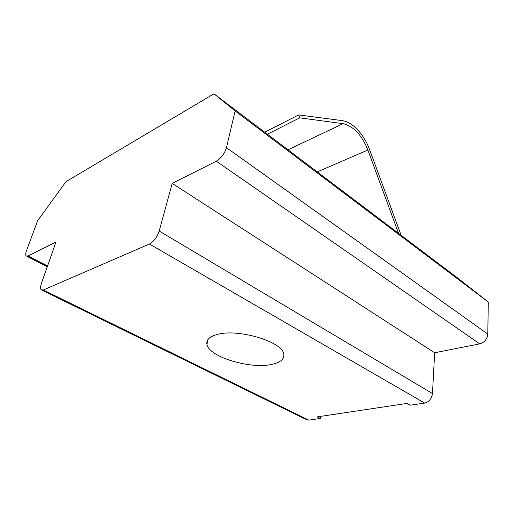 <?xml version="1.0" encoding="UTF-8"?>
<svg xmlns="http://www.w3.org/2000/svg" width="514" height="514" viewBox="0 0 514 514"><rect width="100%" height="100%" fill="white"/><g stroke="black" fill="none" stroke-linecap="round" stroke-linejoin="round"><path stroke-width="0.77" d="M272.459 364.253C251.237 369.611 209.044 357.146 206.943 344.451C206.05 340.088 209.217 336.831 216.458 334.665C236.748 328.086 282.449 341.437 283.722 353.94C284.589 358.856 280.837 362.293 272.459 364.253M213.972 93.818L66.01 181.648L37.618 220.712L26.542 250.536C25.604 253.151 25.456 254.938 26.092 255.895L28.09 255.998L55.987 241.946L41.39 283.516C40.381 286.504 40.272 288.572 41.062 289.729L43.317 290.005L149.426 244.022L424.667 403.066C429.139 401.89 431.747 398.716 432.473 393.538L434.664 352.752L479.735 343.872C484.535 342.42 487.214 339.15 487.786 334.068L488.3 302.052L235.129 110.947L213.972 93.818L459.323 279.295L488.3 302.052M42.161 290.269L305.862 419.334L308.83 420.137L320.325 418.447L320.588 416.379M432.473 393.538L159.173 231.017C157.085 237.237 153.834 241.574 149.426 244.022M159.173 231.017L172.196 183.402L216.304 161.184L479.735 343.872M487.786 334.068L226.443 147.666C224.586 153.686 221.206 158.196 216.304 161.184M226.443 147.666L235.129 110.947M320.325 418.447L317.189 416.886L407.139 403.413L410.268 405.186L424.667 403.066M434.664 352.752L172.196 183.402M317.273 171.907L367.889 150.004L398.556 233.356M367.889 150.004C361.76 134.938 353.491 126.161 343.076 123.675L299.739 117.847L298.634 114.937L342.221 120.617C352.379 121.786 364.163 134.52 369.579 149.587L401.119 235.29M298.634 114.937L264.742 132.201M267.383 134.193L299.739 117.847M47.558 265.95L28.09 255.998M308.83 420.137L43.317 290.005M288.013 149.786L343.076 123.675M208.035 339.426L206.943 344.451M47.288 266.721L26.901 256.306"/></g></svg>
